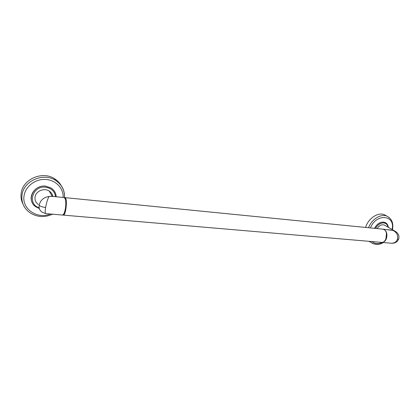 <?xml version="1.0" encoding="UTF-8"?>
<svg xmlns="http://www.w3.org/2000/svg" width="420" height="420" viewBox="0 0 420 420"><rect width="100%" height="100%" fill="white"/><g stroke="black" fill="none" stroke-linecap="round" stroke-linejoin="round"><path stroke-width="0.63" d="M65.531 198.088L64.921 197.626L382.678 229.136L384.038 229.572C388.647 231.861 386.453 243.107 381.554 242.387L63.326 215.119C65.588 215.722 67.546 200.708 65.531 198.088M63.41 214.715L64.48 213.097L65.52 209.186C66.118 205.453 66.176 202.298 65.699 199.726L64.974 198.041M45.712 213.607L62.759 215.072L64.218 213.297L65.289 209.255C65.909 205.396 65.972 202.136 65.478 199.474L64.36 197.568L51.587 196.303L49.098 196.46C47.675 198.807 46.52 202.477 45.628 207.48C45.05 211.092 45.077 213.134 45.712 213.607L42.273 212.279C39.769 210.646 38.74 208.283 39.181 205.191C40.357 200.203 43.664 197.295 49.098 196.46L52.206 196.366M386.447 233.352L385.938 238.922M382.882 229.157L383.003 229.168C386.358 230.244 387.534 233.273 386.521 238.261C385.502 241.017 383.954 242.403 381.88 242.414L381.675 242.393M377.113 228.585C379.223 225.43 381.617 224.243 384.295 225.02L394.695 230.974L393.236 230.48C396.974 232.685 398.365 235.604 397.42 239.243C396.501 241.852 394.501 243.18 391.419 243.233L381.88 242.414M384.295 225.02L384.972 225.409M374.524 228.328C376.814 224.102 379.822 222.023 383.549 222.08L385.744 222.841M386.022 215.618L384.489 214.772C378.184 211.806 368.198 218.405 365.631 227.351L365.605 227.441M370.083 241.967L368.902 241.3M398.774 238.822L398.979 236.744C398.748 234.381 397.32 232.459 394.695 230.974L395.808 231.635M383.003 229.168L393.236 230.48L388.742 229.735M38.372 204.535C35.789 202.645 34.687 200.146 35.059 197.038C35.763 191.074 44.2 187.561 49.224 191.074C51.203 192.392 52.379 194.177 52.747 196.418M32.23 202.582C28.067 194.938 36.372 184.769 45.659 186.134L51.072 187.992C54.285 190.145 55.981 193.064 56.165 196.754M61.409 185.987C59.824 183.02 57.54 180.605 54.548 178.736C42.625 170.672 22.79 179.035 21.205 193.163C20.654 196.98 21.236 200.582 22.943 203.973M388.043 227.167C387.524 224.674 386.117 223.256 383.817 222.915C380.468 222.841 377.711 224.679 375.554 228.428M386.421 223.351L383.618 222.117C379.895 222.054 376.892 224.128 374.598 228.333M370.477 227.923C376.131 212.972 395.635 214.778 392.086 229.483M382.31 242.45C378.236 244.251 374.803 243.957 371.999 241.568M383.203 242.529C380.289 244.566 376.751 244.902 372.582 243.532L369.731 241.374M368.54 227.734C371.579 219.235 381.066 213.397 387.082 216.2L389.288 217.571M391.419 243.233C393.682 243.411 395.645 242.76 397.299 241.285L398.675 239.127L397.42 239.243M55.482 196.691C54.737 191.373 51.476 188.218 45.701 187.22C32.75 185.283 26.917 204.083 39.186 207.821M56.191 196.76C55.996 193.084 54.296 190.176 51.098 188.034L45.685 186.175C33.563 184.306 25.888 200.718 35.921 206.855L39.333 208.483M50.379 214.011C37.438 219.56 21.546 208.95 24.087 195.673C25.463 186.281 35.495 178.768 45.628 179.44C55.776 179.991 63.667 188.328 63.131 197.447M52.547 214.195C44.51 217.796 36.871 217.25 29.642 212.562C23.73 208.084 21.184 202.209 22.013 194.943C23.614 180.721 43.591 172.279 55.587 180.38C61.924 184.606 64.89 190.339 64.475 197.589M39.181 205.191C40.063 206.299 42.215 207.065 45.628 207.48M64.218 213.297L64.48 213.097M385.019 222.458L385.082 222.495C386.983 223.424 388.07 225.041 388.343 227.335M384.489 214.772L387.082 216.2C391.892 218.846 393.682 223.346 392.464 229.693M49.224 191.074L52.29 196.371M39.343 208.514L35.921 206.855M51.072 187.992L51.098 188.034C54.269 190.202 55.96 193.111 56.159 196.754M54.548 178.736L55.587 180.38C61.866 184.669 64.811 190.402 64.433 197.578"/></g></svg>
